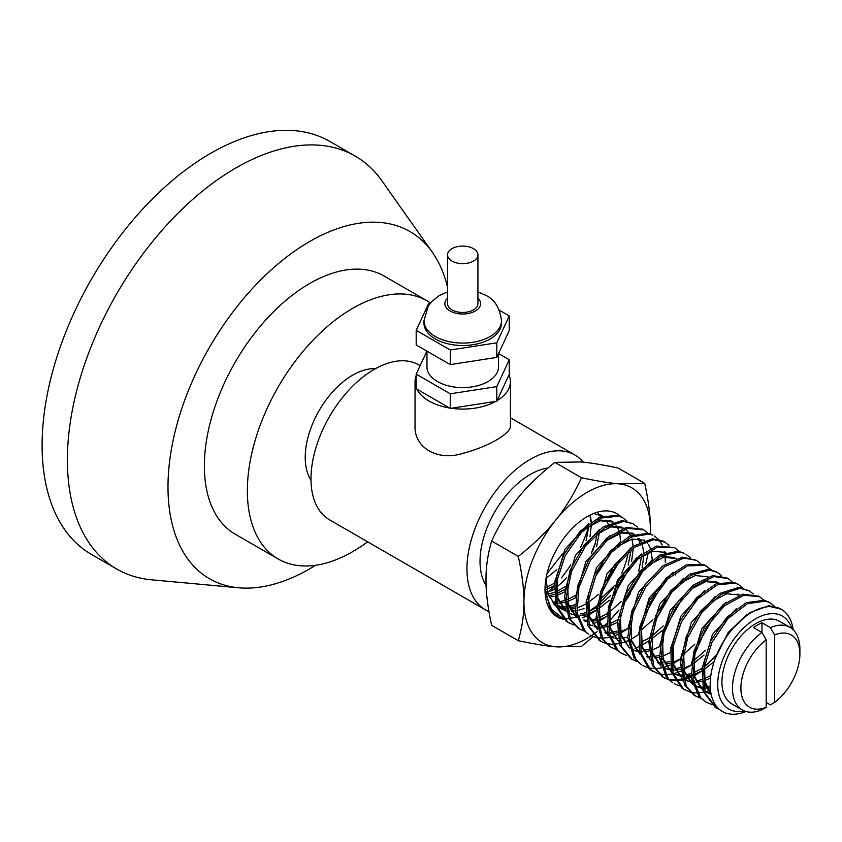 <?xml version="1.0" encoding="UTF-8"?>
<svg xmlns="http://www.w3.org/2000/svg" width="842" height="842" viewBox="0 0 842 842"><rect width="100%" height="100%" fill="white"/><g stroke="black" fill="none" stroke-linecap="round" stroke-linejoin="round"><path stroke-width="1.26" d="M473.478 248.653A15.198 8.778 0 0 0 456.911 246.759A15.198 8.778 0 0 0 447.523 254.863A15.198 8.778 0 0 0 462.721 263.641A15.198 8.778 0 0 0 477.93 254.863A15.198 8.778 0 0 0 473.478 248.653M477.93 254.863L477.93 303.678A15.198 8.778 180 0 1 462.721 312.456A15.198 8.778 180 0 1 447.523 303.678L447.523 254.863M501.464 320.707L501.464 323.139A38.743 22.366 180 0 1 462.721 345.515A38.743 22.366 180 0 1 423.979 323.139L423.979 320.707A38.743 22.366 0 0 0 462.721 343.073A38.743 22.366 0 0 0 501.464 320.707C499.885 307.94 494.664 299.478 485.802 295.342L477.93 291.869M430.304 303.215L428.662 303.478L416.19 330.338L416.19 344.946L450.26 364.607L496.791 357.408L509.263 330.548L509.263 315.939L499.348 310.214M496.791 357.408L496.791 342.81L509.263 315.939M450.26 364.607L450.26 350.009L496.791 342.81M416.19 330.338L450.26 350.009M498.485 353.756L498.485 366.944A35.764 20.65 180 0 1 462.721 387.594A35.764 20.65 180 0 1 426.968 366.944L426.968 351.167M509.263 359.745L509.263 374.343L496.791 401.213L450.26 408.412L416.19 388.741L416.19 374.143L450.26 393.814L496.791 386.615L509.263 359.745L498.569 353.577M426.873 351.114L416.19 374.143M496.791 401.213L496.791 386.615M450.26 408.412L450.26 393.814M575.033 604.724L569.097 606.282M567.55 606.493L566.498 606.587M565.108 606.65L561.667 606.451M560.277 606.219L556.846 605.23M555.394 604.577L554.836 604.293M574.823 604.798A49.931 28.828 -60 0 1 569.16 606.482M567.645 606.724A49.931 28.828 -60 0 1 566.529 606.85M565.161 606.935A49.931 28.828 -60 0 1 561.888 606.777M560.519 606.545A49.931 28.828 -60 0 1 556.888 605.387M555.404 604.64A49.931 28.828 -60 0 1 555.341 604.598A49.931 28.828 -60 0 1 553.741 603.546M597.199 533.607L595.178 543.774L592.368 551.805M565.192 586.632L556.709 591.463M553.962 592.558L548.026 594.115M595.652 542.016L591.305 553.226M613.713 587.421L599.125 603.851M596.715 605.903L588.558 611.681M579.749 615.997L577.759 616.691M576.086 617.197L569.929 618.375M568.908 618.46L565.003 618.46M553.973 604.324L555.752 605.903M557.362 607.071L564.108 610.103M565.024 610.334L565.898 610.524M567.255 610.755L569.897 610.997M571.244 611.029L575.381 610.766M576.781 610.555L577.317 610.461M578.938 610.124L584.032 608.587M550.815 591.126A59.603 34.417 120 0 0 554.047 588.968M556.499 587.148A59.603 34.417 120 0 0 566.645 577.665M552.394 590.253L554.036 589.263M590.01 536.659L591.368 524.44M591.273 521.745L590.326 515.493M562.182 617.775L550.1 608.261L545.016 588.684M621.775 573.076A59.603 34.417 120 0 0 628.269 552.257M620.954 516.725A59.603 34.417 120 0 0 587.148 516.651A59.603 34.417 120 0 0 545.006 589.653A59.603 34.417 120 0 0 563.698 619.291M564.435 619.428A59.603 34.417 120 0 0 566.529 619.659M583.695 615.818A59.603 34.417 120 0 0 585.727 614.776M599.978 599.641L614.639 585.411M650.224 533.902A89.41 51.615 120 0 0 650.371 528.818C650.477 516.378 648.603 501.243 644.73 483.413L618.091 468.026C602.514 464.742 590.095 462.721 580.833 461.942L554.867 462.384C539.29 474.699 526.871 486.718 517.609 498.443C508.126 510.042 499.474 524.24 491.644 541.027C487.771 554.383 485.887 567.35 486.002 579.917C485.887 592.358 487.771 607.492 491.644 625.322L518.283 640.699C533.86 643.983 546.279 646.014 555.541 646.782A89.41 51.615 120 0 0 591.305 635.763M650.277 533.923L650.371 528.818A89.41 51.615 120 0 0 618.765 483.845A89.41 51.615 120 0 0 555.541 520.345A89.41 51.615 120 0 0 523.934 601.819A89.41 51.615 120 0 0 555.541 646.782L581.506 646.351L593.242 636.615M644.73 483.413L618.765 483.845C609.492 483.066 597.073 481.045 581.506 477.761C573.676 494.549 565.024 508.747 555.541 520.345C546.279 532.07 533.86 544.09 518.283 556.404L491.644 541.027M591.484 635.647A89.41 51.615 120 0 0 592.736 634.805M593.305 634.415A89.41 51.615 120 0 0 597.136 631.637M599.336 629.911A89.41 51.615 120 0 0 601.041 628.511M604.419 625.564A89.41 51.615 120 0 0 606.65 623.501M609.313 620.891A89.41 51.615 120 0 0 618.765 610.282A89.41 51.615 120 0 0 618.891 610.124L609.324 621.143M623.269 604.367A89.41 51.615 120 0 0 630.553 593.336M639.667 575.644A89.41 51.615 120 0 0 640.615 573.402M623.238 604.493L643.709 569.866M645.614 564.519L648.266 552.773M581.506 477.761L554.867 462.384M518.283 556.404C522.156 574.244 524.04 589.379 523.934 601.819C524.04 614.376 522.156 627.343 518.283 640.699M780.808 609.019L768.893 605.682L749.664 612.755L733.645 627.627A58.982 34.048 -60 0 1 770.104 606.577L780.976 609.124M768.746 602.062L764.42 600.262L746.286 602.651L726.709 617.407L710.637 641.078L702.154 668.053L703.523 691.913L715.426 707.48M715.795 707.68L719.026 709.059M719.689 709.627L716.384 708.038L705.154 693.134L703.617 669.379L711.943 642.404L727.92 618.628L747.475 603.682L765.673 601.072L770.262 602.935L774.387 606.208M758.568 596.178L742.728 594.189L723.089 604.735L705.217 625.743L693.619 652.255L691.314 677.968L699.06 696.766L706.017 702.049M715.521 705.017L711.711 704.354M710.837 704.112L706.017 702.039L700.786 697.871L692.882 679.231L695.008 653.592L706.47 627.037L724.278 605.882L743.918 595.136L759.737 596.841L763.841 600.125M749.191 590.768L738.739 587.432L719.699 593.442L700.618 611.134L686.314 636.352L680.441 663.107L684.62 685.03L693.966 695.092L695.481 695.966L686.293 686.198L681.936 664.401L687.651 637.689L701.849 612.397L720.889 594.526L739.96 588.305L749.191 590.768L753.327 594.052M700.302 698.039L695.481 695.966M737.245 583.864L734.098 582.411L716.31 583.706L696.66 597.525L680.125 620.649L670.895 647.593L671.411 671.948L681.757 687.946L683.746 689.188M710.48 690.166L708.669 690.84M707.638 691.187L705.617 691.787M705.364 691.85L704.796 691.998M703.638 692.261L697.218 692.966M696.208 692.955L690.64 692.187M689.766 691.945L683.525 688.988L673.032 673.179L672.337 648.919L681.41 621.975L697.86 598.736L717.489 584.716L735.361 583.201L738.655 584.685L742.77 587.958M726.878 577.886L712.669 575.633L693.113 585.158L674.905 605.461L662.643 631.742L659.507 657.77L666.454 677.347L672.895 682.915L668.169 678.463L661.054 659.044L664.022 633.079L676.158 606.745L694.303 586.295L713.869 576.559L728.119 578.601L732.235 581.875M679.22 685.862L674.41 683.788M716.068 571.644L708.543 569.276L689.745 574.212L670.474 591.063L655.602 615.86L648.94 642.73L652.287 665.275L662.643 677M663.159 677.284L668.043 679.147M668.927 679.357L674.631 679.915M675.652 679.894L682.209 678.947M683.399 678.641L685.788 677.905M686.904 677.505L691.093 675.726M707.069 664.738L716.5 654.771M701.796 671.116L694.492 675.652M691.229 677.242L687.598 678.684M686.577 679.02L684.557 679.62M684.283 679.683L683.736 679.831M682.567 680.083L676.147 680.789M675.137 680.778L669.558 680.02M668.695 679.789L663.875 677.715L653.95 666.464L650.424 644.046L656.939 617.197L671.695 592.305L690.924 575.275L709.774 570.129L717.584 572.518L721.71 575.802M705.785 565.708L703.733 564.645L686.314 564.845L666.632 577.717L649.656 600.251L639.699 627.122L639.373 651.929L648.95 668.79L651.982 670.853M691.261 665.033L683.967 669.569M680.704 671.148L677.063 672.59M676.021 672.937L674 673.537M673.758 673.6L673.19 673.737M672.021 674L665.612 674.716M664.601 674.705L659.033 673.937M658.16 673.695L650.708 669.853L640.972 653.171L641.12 628.448L650.94 601.567L667.822 578.907L687.504 565.835L705.007 565.414L711.153 569.708M696.439 560.309L682.578 557.162L663.149 565.656L644.635 585.211L631.732 611.229L627.774 637.52L633.9 657.844L641.288 664.664L635.605 658.981L629.311 638.815L633.11 612.566L645.877 586.495L664.327 566.782L683.788 558.078L696.513 560.351L700.639 563.624M680.715 658.939L673.421 663.485M670.158 665.075L666.517 666.517M665.496 666.853L663.475 667.443M663.212 667.517L662.654 667.653M661.496 667.917L655.065 668.632M654.066 668.622L648.487 667.853M647.614 667.611L642.804 665.548M637.089 661.528L632.258 659.465L621.659 646.667L618.986 623.648L626.28 596.715L641.572 572.265L660.97 556.109L679.557 552.036L684.451 553.394L678.326 551.205L659.781 555.057L640.362 571.034L624.964 595.389L617.512 622.333L620.017 645.467L631.132 658.812M685.967 554.268L690.093 557.551M674.263 547.5L656.307 546.079L636.615 557.972L619.238 579.875L608.566 606.629L607.398 631.847L616.207 649.561L620.943 652.908M626.543 655.444L621.722 653.381L617.954 650.645L608.987 633.1L609.987 607.956L620.512 581.18L637.815 559.141L657.497 547.047L674.6 547.721L679.547 551.457M616.007 649.371L611.187 647.298L603.104 639.415L597.631 618.533L602.251 592.063L615.639 566.287L634.363 547.342L653.687 539.68L664.896 542.101L663.38 541.227L652.476 538.796L633.184 546.226L614.407 565.014L600.893 590.726L596.104 617.239L601.409 638.268L609.671 646.414M649.108 640.699L641.814 645.235M638.552 646.824L634.91 648.266M664.896 542.101L669.032 545.384M605.472 643.277L600.651 641.215L589.442 626.795L587.611 603.219L595.673 576.254L611.481 552.289L631.005 537.028L649.308 534.049L652.845 535.144L648.056 533.239L629.816 535.996L610.271 551.068L594.368 574.928L586.148 601.904L587.811 625.585L599.536 640.573M638.573 634.615L631.279 639.141M628.016 640.73L624.375 642.183M623.354 642.52L621.333 643.12M621.07 643.183L620.512 643.33M619.344 643.593L612.923 644.298M611.913 644.277L606.345 643.52M654.36 536.017L658.486 539.301M659.097 539.985L662.254 544.932M664.485 551.815L664.685 552.889M665.18 556.983L665.264 562.256M642.667 529.26L626.28 527.397L606.629 538.291L588.874 559.541L577.507 586.127L575.496 611.713L583.517 630.237L588.6 634.247L585.253 631.342L577.065 612.976L578.907 587.463L590.126 560.846L607.808 539.448L627.469 528.355L643.825 529.923L647.94 533.207M628.037 628.532L620.743 633.068M617.481 634.647L613.839 636.089M612.808 636.436L610.776 637.036M610.534 637.099L609.966 637.236M608.808 637.499L602.388 638.215M601.377 638.204L595.81 637.436M594.936 637.194L590.116 635.131M633.289 523.85L622.333 520.514L603.23 526.882L584.222 544.869L570.108 570.213L564.508 596.915L568.992 618.607L578.065 628.174L579.58 629.048L570.666 619.775L566.013 598.22L571.455 571.55L585.443 546.121L604.409 527.976L623.554 521.387L633.289 523.85L637.426 527.134M584.401 631.121L579.58 629.048M573.865 625.027L568.045 622.364L557.299 606.861L556.309 582.769L565.129 555.804L581.412 532.376L601.03 518.04L619.007 516.146L622.754 517.767L621.238 516.893L617.754 515.346L599.841 517.02L580.212 531.165L563.835 554.489L554.857 581.443L555.678 605.64L566.277 621.322L567.866 622.291M606.966 616.365L599.672 620.891M596.399 622.48L592.768 623.933M622.754 517.767L626.869 521.04M596.431 610.271L589.126 614.818M585.874 616.407L582.222 617.849M563.319 618.944L558.509 616.881L552.605 611.955L545.216 592.81L545.006 589.958M556.52 569.897L546.048 578.307M554.299 585.779L546.721 589.263M588.926 525.945L586.074 540.648M554.468 583.211L546.416 587.4M564.835 591.863L557.257 595.347M554.099 596.283L549.247 597.083M590.01 515.609L591 521.924M599.462 532.018L596.599 546.753M565.003 589.295L556.951 593.484M554.004 594.536L548.637 595.726M575.37 597.946L567.803 601.43M564.635 602.367L559.772 603.156M558.351 603.23L556.404 603.198M555.036 603.082L552.983 602.756M601.62 530.681L601.577 532.428M602.872 563.445L596.704 574.128M575.539 595.389L567.487 599.567M564.529 600.62L559.172 601.809M557.699 601.967L556.183 602.041M554.825 602.03L552.152 601.777M619.27 561.572L603.219 589.389M598.673 594.231L588.158 602.672M585.906 604.03L578.338 607.514M575.16 608.45L570.308 609.25M565.582 609.176L563.53 608.84M562.309 608.534L557.12 606.24M555.531 605.135L548.1 594.326L546.005 578.528M595.231 514.104L602.64 515.967L598.083 513.715M613.429 569.497L607.261 580.18M575.075 606.703L569.708 607.892M568.234 608.04L566.729 608.113M565.371 608.103L562.698 607.861M561.446 607.64L557.099 606.177M555.604 605.387L545.048 589.874M601.893 515.599L602.483 516.02M606.293 520.209L608.208 524.092M633.226 548.931L631.595 561.53M629.816 567.655L613.765 595.462M609.208 600.304L598.694 608.755M596.441 610.113L588.874 613.597M585.706 614.534L580.854 615.334M576.117 615.249L574.055 614.913M572.844 614.618L568.308 612.723M566.087 611.229L557.857 597.915L557.151 578.233M585.348 528.523L600.388 520.788L613.176 522.061L611.713 521.209M631.068 550.268L628.206 565.003M623.975 575.57L617.796 586.264M610.608 595.483L598.883 606.019M596.62 607.556L588.569 611.734M585.611 612.776L580.243 613.976M575.896 614.197L573.244 613.955M566.15 611.471L555.531 595.768M554.425 584.569L564.908 549.31L588.747 523.556M597.378 519.819L611.439 521.051M612.46 521.693L613.029 522.114M614.197 523.103L616.06 525.197M616.818 526.282L618.754 530.176M619.733 533.407L620.607 541.616M643.72 556.762L642.141 567.603M640.352 573.728L624.29 601.546M606.987 616.197L599.409 619.68M596.241 620.617L591.379 621.407M586.653 621.333L584.59 621.007M578.843 618.807L578.191 618.417M576.612 617.291L568.392 603.988L567.697 584.316M595.947 534.554L610.945 526.86L623.701 528.144M625.153 529.039L627.879 531.481M628.69 532.481L630.584 535.638M631.163 536.954L631.395 537.533M631.91 539.059L633.152 546.247M641.604 556.362L638.752 571.076M621.154 601.556L609.419 612.113M607.156 613.639L599.094 617.817M596.147 618.87L590.779 620.059M586.442 620.28L583.769 620.028M576.686 617.565L566.066 601.83M564.961 590.674L575.423 555.425L599.272 529.65M607.892 525.903L621.975 527.134M617.512 622.291L609.945 625.764M606.777 626.701L601.925 627.5M600.493 627.574L598.557 627.543M597.199 627.427L595.136 627.09M606.44 540.669L621.47 532.944L634.258 534.217M639.215 538.564L641.13 541.732M641.709 543.037L641.941 543.627M642.446 545.142L643.688 552.341M617.691 619.712L609.629 623.911M606.682 624.953L601.314 626.143M599.841 626.29L598.336 626.364M596.978 626.353L594.315 626.122M593.052 625.89L588.705 624.427M575.496 596.831L585.948 561.53L609.818 535.722M618.449 531.986L632.51 533.218M633.5 533.839L634.1 534.27M637.899 538.459L639.825 542.343M661.423 585.895L645.372 613.702M628.058 628.364L620.491 631.847M617.312 632.784L612.46 633.584M611.029 633.647L609.082 633.616M607.724 633.5L605.672 633.163M599.914 630.974L599.272 630.595M597.694 629.479L589.463 616.176L588.758 596.504M616.976 546.763L631.995 539.038L644.783 540.311M655.571 593.831L649.393 604.524M617.218 631.026L611.86 632.226M610.376 632.384L608.871 632.458M607.503 632.447L604.84 632.195M597.757 629.721L587.148 614.018M586.043 602.798L596.515 567.561L620.354 541.806M644.088 539.954L644.646 540.364M645.803 541.353L647.666 543.448M648.424 544.532L650.361 548.426M651.35 551.657L652.224 559.867M671.958 591.979L655.897 619.807M609.808 636.689L610.45 637.057L609.808 636.657M608.219 635.542L599.999 622.227L599.304 602.546M666.096 599.946L659.928 610.629M652.761 619.796L641.036 630.363M627.753 637.12L622.385 638.31M620.922 638.468L619.407 638.531M618.049 638.52L615.376 638.278M614.123 638.047L609.787 636.594M608.292 635.815L597.673 620.07M596.568 608.945L607.029 573.686L630.879 547.889M682.494 598.073L666.443 625.89M661.896 630.721L651.371 639.173M620.986 643.141L620.343 642.751M618.765 641.636L610.534 628.3L609.85 608.577M638.036 558.941L653.066 551.194L665.864 552.478L664.117 551.468M675.368 573.276L675.337 575.012M663.296 625.89L651.561 636.436M649.308 637.962L641.246 642.162M618.828 641.888L608.219 626.153M607.103 615.06L617.565 579.77L641.436 553.973M659.665 646.603L652.097 650.098M648.929 651.034L644.067 651.824M642.635 651.897L640.688 651.866M639.331 651.75L637.278 651.413M636.078 651.119L630.89 648.835M629.3 647.719L621.08 634.426L620.365 614.755M648.603 565.003L663.612 557.288L676.389 558.562M648.835 649.277L643.467 650.477M639.12 650.698L636.447 650.445M629.374 647.982L618.754 632.279M617.649 621.038L628.121 585.811L651.961 560.056M660.581 556.32L674.663 557.541M670.2 652.697L662.633 656.181M659.454 657.118L654.602 657.907M649.877 657.844L647.824 657.507M642.067 655.297L641.415 654.908M639.825 653.792L631.605 640.467L630.921 620.764M659.36 655.371L654.002 656.56M649.656 656.771L646.993 656.528M639.899 654.066L629.279 638.31M628.185 627.227L638.636 591.947L662.496 566.14M714.1 616.323L698.05 644.13M680.736 658.781L673.168 662.265M670 663.201L665.148 664.001M660.412 663.917L658.36 663.58M650.371 659.896L642.141 646.572L641.457 626.858M694.903 644.151L683.178 654.687M669.906 661.444L664.538 662.633M663.054 662.791L661.549 662.864M660.191 662.864L657.539 662.622M650.445 660.139L639.825 644.414M638.72 633.279L649.182 597.999L673.042 572.223M704.028 655.065L693.524 663.496M691.282 664.854L683.704 668.348M680.536 669.285L675.684 670.074M674.253 670.148L672.305 670.116M670.948 670L668.885 669.664M667.685 669.379L662.496 667.085M660.907 665.969L652.687 652.666L651.982 633.005M680.231 583.232L695.229 575.539L707.996 576.812M705.438 650.224L693.713 660.781M680.441 667.527L675.073 668.727M673.6 668.885L672.095 668.958M670.727 668.948L668.053 668.695M660.981 666.232L650.361 650.519M649.256 639.299L659.728 604.072L683.567 578.307M714.195 661.507L704.059 669.579M701.807 670.948L694.24 674.431M691.072 675.368L686.209 676.158M684.788 676.231L682.851 676.21M681.483 676.094L679.431 675.758M678.21 675.452L673.674 673.558M671.442 672.042L663.212 658.718L662.528 639.004M690.766 589.316L705.775 581.611L718.542 582.885M715.984 656.297L704.249 666.864M701.986 668.38L693.924 672.569M690.977 673.621L685.609 674.81M684.136 674.958L682.63 675.031M681.273 675.021L678.61 674.779M677.347 674.547L673 673.095M671.506 672.305L660.896 656.56M659.791 645.488L670.243 610.208L694.103 584.39M702.733 580.654L716.805 581.885M710.522 678.021L704.775 680.504M701.607 681.452L696.755 682.252M695.324 682.315L693.376 682.283M692.019 682.167L689.966 681.831M688.745 681.536L683.567 679.252M681.988 678.147L673.758 664.833L673.053 645.14M710.837 675.505L704.47 678.652M701.512 679.694L696.155 680.894M694.671 681.041L693.166 681.125M691.798 681.115L689.145 680.873M687.893 680.641L683.546 679.178M682.052 678.389L671.442 662.675M670.327 651.497L680.81 616.239L704.649 590.474M710.28 687.935L707.291 688.324M705.859 688.398L703.912 688.367M702.554 688.251L700.502 687.925M699.302 687.63L694.745 685.725M692.513 684.209L684.293 670.906L683.599 651.234M711.848 601.472L726.846 593.778L739.613 595.062M710.195 686.304L706.68 686.977M705.217 687.135L703.702 687.209M702.344 687.188L699.67 686.946M698.418 686.714L694.082 685.262M692.587 684.483L681.967 668.759M680.873 657.57L691.335 622.333L715.174 596.557M709.817 693.703L704.628 691.408M703.049 690.303L694.818 676.957L694.145 657.244M710.911 693.124L710.216 693.029M708.953 692.808L704.617 691.345M703.123 690.556L692.503 674.81M691.398 663.749L701.86 628.448L725.72 602.63M711.09 694.061L704.891 681.073L704.659 663.412M711.311 695.029L703.049 680.936M701.944 669.716L712.416 634.479L736.266 608.724M416.19 375.543A47.689 27.533 0 0 0 415.043 381.542A47.689 27.533 0 0 0 416.19 387.552M416.895 389.151A47.689 27.533 0 0 0 449.544 408.002M451.228 408.265A47.689 27.533 0 0 0 495.822 401.36M497.054 400.655A47.689 27.533 0 0 0 510.41 381.542A47.689 27.533 0 0 0 509 374.9M510.41 381.542L510.41 425.863C511.431 433.335 487.718 447.028 462.721 453.396C437.735 461.448 414.022 447.765 415.043 425.873M715.479 657.897L728.225 632.395L746.78 614.807M745.949 711.501A58.982 34.048 -60 0 1 710.669 691.64A58.982 34.048 -60 0 1 733.645 627.627M770.104 606.577A58.982 34.048 -60 0 1 793.153 629.742M488.949 611.566A89.41 51.615 -60 0 1 485.455 609.84A89.41 51.615 -60 0 1 466.942 568.908A89.41 51.615 -60 0 1 505.968 478.94A89.41 51.615 -60 0 1 574.865 454.985A89.41 51.615 -60 0 1 583.296 462.184M588.737 526.071A89.41 51.615 -60 0 1 580.485 547.553M570.792 564.887A89.41 51.615 -60 0 1 561.351 577.907M554.278 585.969A89.41 51.615 -60 0 1 547.532 592.579M761.968 622.754L761.968 632.479A47.689 27.533 -60 0 0 734.287 674.474A47.689 27.533 -60 0 0 742.339 709.974A47.689 27.533 -60 0 0 761.968 709.743L766.178 707.259L766.178 639.825L761.968 632.479L753.537 627.616A47.689 27.533 -60 0 1 761.968 622.754L770.398 627.616L774.608 634.963L774.608 702.396L770.398 704.87L766.178 702.438M742.339 709.974L731.803 703.891A47.689 27.533 -60 0 1 721.931 682.062A47.689 27.533 -60 0 1 742.739 634.079A47.689 27.533 -60 0 1 779.492 621.301L790.028 627.385A47.689 27.533 -60 0 1 799.9 649.214L799.9 654.076A41.721 24.092 -60 0 1 774.608 702.396M770.398 627.616A47.689 27.533 -60 0 1 790.028 627.385M774.608 634.963A41.721 24.092 -60 0 1 799.9 654.076M485.455 609.84L329.517 519.809A89.41 51.615 -60 0 1 310.993 478.877A89.41 51.615 -60 0 1 350.019 388.899A89.41 51.615 -60 0 1 418.916 364.954L420.126 365.649M311.014 480.277A67.171 38.785 -60 0 1 305.225 457.395A67.171 38.785 -60 0 1 375.437 368.691M367.628 541.806A149.013 86.031 -60 0 1 278.218 559.014A149.013 86.031 -60 0 1 247.359 490.802A149.013 86.031 -60 0 1 312.403 340.842A149.013 86.031 -60 0 1 427.231 300.92A149.013 86.031 -60 0 1 430.504 302.983M278.218 559.014L235.223 534.196A149.013 86.031 -60 0 1 204.364 465.984A149.013 86.031 -60 0 1 269.408 316.024A149.013 86.031 -60 0 1 384.236 276.102L427.231 300.92M315.645 565.256A200.449 115.733 -60 0 1 238.675 587.79A200.449 115.733 -60 0 1 167.99 486.981A200.449 115.733 -60 0 1 272.945 268.324A200.449 115.733 -60 0 1 432.378 252.295A200.449 115.733 -60 0 1 447.523 287.238M238.675 587.79L151.465 579.801A238.423 137.656 -60 0 1 116.764 569.045A238.423 137.656 -60 0 1 67.392 459.9A238.423 137.656 -60 0 1 171.463 219.962A238.423 137.656 -60 0 1 355.187 156.086A238.423 137.656 -60 0 1 381.847 180.756L432.378 252.295M116.764 569.045L91.483 554.446A238.423 137.656 -60 0 1 42.1 445.302A238.423 137.656 -60 0 1 146.171 205.364A238.423 137.656 -60 0 1 329.896 141.488L355.187 156.086M766.178 707.259A41.721 24.092 -60 0 1 740.897 688.146A41.721 24.092 -60 0 1 766.178 639.825M744.317 710.932A53.646 30.975 -60 0 1 717.71 684.493A53.646 30.975 -60 0 1 749.917 622.606A53.646 30.975 -60 0 1 791.848 628.606M477.93 298.236A17.882 10.325 180 0 1 474.362 311.519A17.882 10.325 180 0 1 451.091 311.519A17.882 10.325 180 0 1 447.523 298.236M547.91 468.026A70.896 40.932 120 0 0 530.165 474.52A70.896 40.932 120 0 0 486.108 585.474M423.979 320.707L428.231 306.12L431.83 301.478L439.029 295.71L447.523 291.869M770.272 602.935L768.746 602.051M716.553 708.133L715.037 707.259M759.4 596.652L758.21 595.968M738.56 584.622L737.139 583.801M684.946 689.882L683.43 689.009M728.119 578.601L726.604 577.717M717.584 572.518L716.068 571.634M663.875 677.715L662.359 676.842M707.048 566.434L705.533 565.561M653.339 671.632L651.813 670.758M632.258 659.465L630.742 658.591M675.442 548.184L673.916 547.311M621.722 653.381L620.207 652.508M611.187 647.298L609.671 646.424M600.651 641.215L599.136 640.341M643.477 529.734L642.309 529.06M569.045 622.964L567.529 622.091M558.509 616.881L556.983 616.007M557.772 606.64L557.12 606.272M663.138 667.474L662.496 667.106M684.209 679.641L683.578 679.273M739.623 595.052L737.876 594.052M415.043 425.863L415.043 381.542M562.551 553.762L547.016 573.644M574.865 454.985L510.41 417.769"/></g></svg>
